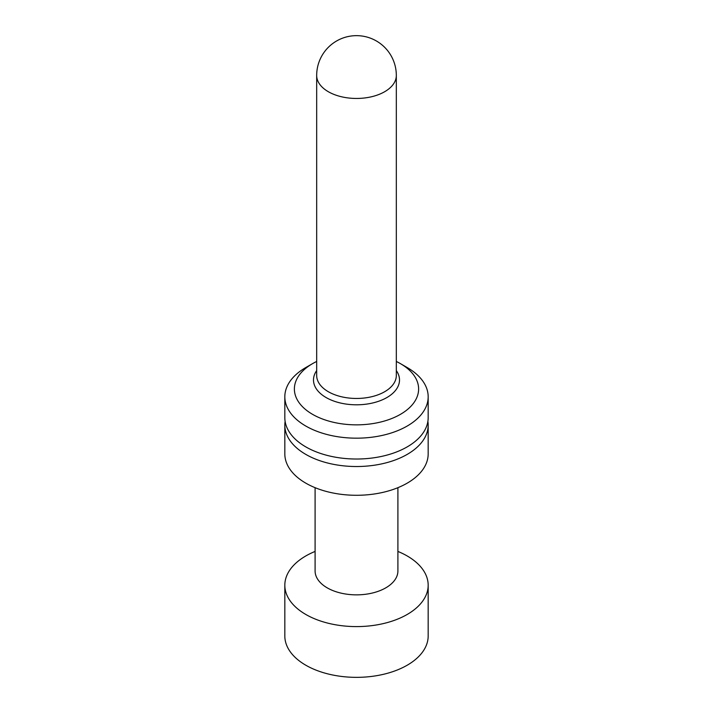 <?xml version="1.0" encoding="UTF-8"?>
<svg xmlns="http://www.w3.org/2000/svg" width="713" height="713" viewBox="0 0 713 713"><rect width="100%" height="100%" fill="white"/><g stroke="black" fill="none" stroke-linecap="round" stroke-linejoin="round"><path stroke-width="1.07" d="M315.093 551.434A71.674 41.381 -0 0 0 284.826 585.213A71.674 41.381 -0 0 0 356.5 626.593A71.674 41.381 -0 0 0 428.174 585.213A71.674 41.381 -0 0 0 407.176 555.953A71.674 41.381 -0 0 0 397.907 551.434M428.174 585.213L428.174 635.969A71.674 41.381 180 0 1 356.5 677.35A71.674 41.381 180 0 1 284.826 635.969L284.826 585.213M396.321 361.464A62.12 35.864 180 0 1 400.421 363.63L400.421 363.63A62.12 35.864 180 0 1 400.421 414.351A62.12 35.864 180 0 1 312.579 414.351A62.12 35.864 180 0 1 312.579 363.63A62.12 35.864 180 0 1 316.679 361.464M312.579 363.63L305.815 367.534A71.674 41.381 -0 0 0 284.826 396.793A71.674 41.381 -0 0 0 356.5 438.174A71.674 41.381 -0 0 0 428.174 396.793A71.674 41.381 -0 0 0 407.185 367.534A71.674 41.381 -0 0 0 407.176 367.534L400.421 363.63L407.185 367.534M284.826 396.793L284.826 417.64A71.674 41.381 -0 0 0 356.5 459.02A71.674 41.381 -0 0 0 428.174 417.64L428.174 396.793M427.88 421.392A71.674 41.381 180 0 1 428.174 425.144A71.674 41.381 180 0 1 356.5 466.525A71.674 41.381 180 0 1 284.826 425.144A71.674 41.381 180 0 1 285.12 421.392M428.174 425.144L428.174 453.905A71.674 41.381 180 0 1 356.5 495.285A71.674 41.381 180 0 1 284.826 453.905L284.826 425.144M397.907 487.674L397.907 570.944A41.407 23.912 180 0 1 356.5 594.856A41.407 23.912 180 0 1 315.093 570.944L315.093 487.674M396.321 75.471A39.821 22.985 180 0 1 356.5 98.456A39.821 22.985 180 0 1 316.679 75.471L316.679 375.475A39.821 22.985 180 0 0 356.5 398.46A39.821 22.985 180 0 0 396.321 375.475L396.321 75.471A39.821 39.821 0 0 0 376.411 40.989A39.821 39.821 0 0 0 316.679 75.471M396.321 370.6A43.003 24.83 180 0 1 356.5 404.806A43.003 24.83 180 0 1 316.679 370.6"/></g></svg>
